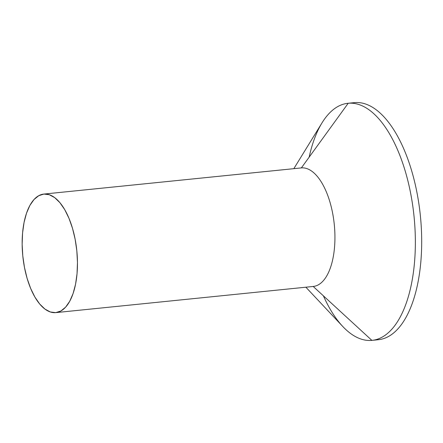 <?xml version="1.0" encoding="UTF-8"?>
<svg xmlns="http://www.w3.org/2000/svg" width="443" height="443" viewBox="0 0 443 443"><rect width="100%" height="100%" fill="white"/><g stroke="black" fill="none" stroke-linecap="round" stroke-linejoin="round"><path stroke-width="0.66" d="M354.112 102.665A119.145 54.273 84.2 0 1 354.533 102.626A119.145 54.273 84.2 0 1 420.413 216.156A119.145 54.273 84.2 0 1 378.2 339.731A119.145 54.273 -95.8 0 0 378.411 339.715A119.145 54.273 -95.8 0 0 420.39 215.924A119.145 54.273 -95.8 0 0 354.533 102.626L348.204 103.269A119.145 54.273 84.2 0 1 414.055 216.566A119.145 54.273 84.2 0 1 372.081 340.357A119.145 54.273 84.2 0 1 371.871 340.374A119.145 54.273 -95.8 0 0 414.083 216.799A119.145 54.273 -95.8 0 0 348.204 103.269L301.362 167.908A59.572 27.139 84.2 0 1 334.299 224.673A59.572 27.139 84.2 0 1 313.195 286.46L371.871 340.374L313.195 286.46A59.572 27.139 -95.8 0 0 313.301 286.449A59.572 27.139 -95.8 0 0 334.288 224.557A59.572 27.139 -95.8 0 0 301.362 167.908L43.89 194.067A59.572 27.139 84.2 0 1 76.816 250.721A59.572 27.139 84.2 0 1 55.829 312.614A59.572 27.139 84.2 0 1 55.724 312.625L60.879 310.997L65.614 307.149L69.739 301.24L73.101 293.487L75.565 284.19L77.038 273.713L77.464 262.45L76.827 250.838L75.155 239.32L72.508 228.344L68.986 218.327L64.733 209.655L59.899 202.667L54.683 197.622L49.278 194.721L43.89 194.067L38.735 195.701L34 199.544L29.875 205.452L26.514 213.205L24.049 222.502L22.576 232.985L22.15 244.243L22.787 255.86L24.459 267.373L27.106 278.354L30.628 288.365L34.881 297.037L39.715 304.031L44.931 309.07L50.336 311.977L55.724 312.625A59.572 27.139 84.2 0 1 22.798 255.976A59.572 27.139 84.2 0 1 43.785 194.078A59.572 27.139 84.2 0 1 43.89 194.067L301.362 167.908A59.572 27.139 -95.8 0 0 301.257 167.914A59.572 27.139 -95.8 0 0 301.146 167.93A59.572 27.139 84.2 0 1 301.362 167.908L348.204 103.269A119.145 54.273 -95.8 0 0 322.055 122.789L293.825 168.672M305.869 287.202L342.755 326.469A119.145 54.273 -95.8 0 0 371.871 340.374A119.145 54.273 84.2 0 1 323.384 295.824M354.533 102.626A119.145 54.273 -95.8 0 0 354.322 102.643L347.993 103.285A119.145 54.273 84.2 0 1 348.204 103.269L354.533 102.626M309.148 157.16A119.145 54.273 84.2 0 1 347.993 103.285M378.411 339.715L372.081 340.357M313.301 286.449L55.829 312.614M301.257 167.914L43.785 194.078"/></g></svg>
